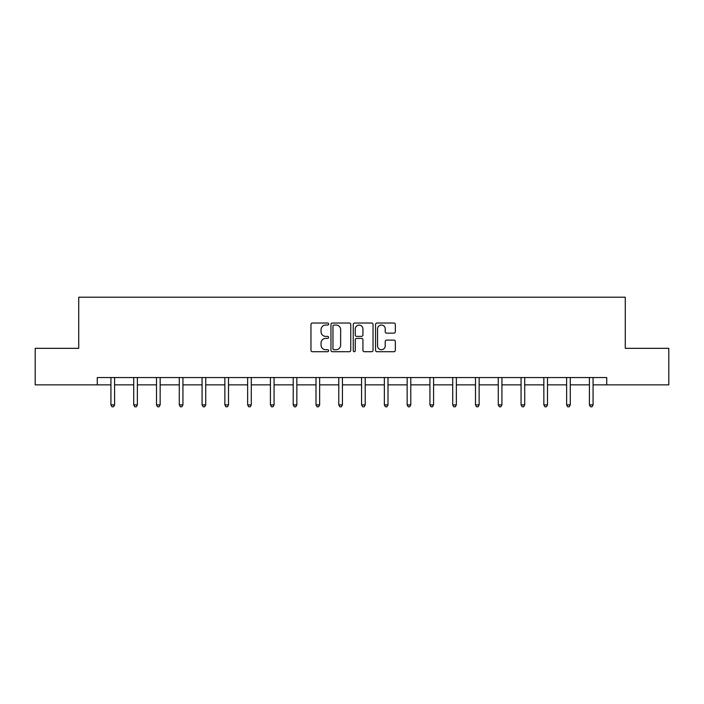 <?xml version="1.0" encoding="UTF-8"?>
<svg xmlns="http://www.w3.org/2000/svg" width="704" height="704" viewBox="0 0 704 704"><rect width="100%" height="100%" fill="white"/><g stroke="black" fill="none" stroke-linecap="round" stroke-linejoin="round"><path stroke-width="1.06" d="M328.627 324.042A1.003 1.003 0 0 0 327.624 323.039L312.391 323.039A1.434 1.434 0 0 0 310.966 324.474L310.966 350.284A1.434 1.434 0 0 0 312.391 351.718L327.624 351.718A1.003 1.003 0 0 0 328.627 350.715A1.003 1.003 0 0 0 327.624 349.712L325.653 349.712A4.585 4.585 0 0 1 321.068 345.118L321.068 342.971A4.585 4.585 0 0 1 325.653 338.386L327.624 338.386A1.003 1.003 0 0 0 328.627 337.383A1.003 1.003 0 0 0 327.624 336.38L325.653 336.38A4.585 4.585 0 0 1 321.068 331.786L321.068 329.639A4.585 4.585 0 0 1 325.653 325.054L327.624 325.054A1.003 1.003 0 0 0 328.627 324.042M393.897 333.15A1.434 1.434 0 0 0 395.331 331.716L395.331 324.474A1.434 1.434 0 0 0 393.897 323.039L376.983 323.039A1.434 1.434 0 0 0 375.549 324.474L375.549 350.284A1.434 1.434 0 0 0 376.983 351.718L393.897 351.718A1.434 1.434 0 0 0 395.331 350.284L395.331 341.537A1.434 1.434 0 0 0 393.897 340.102L386.654 340.102A1.434 1.434 0 0 0 385.229 341.537L385.229 345.875A3.837 3.837 0 0 1 381.392 349.712A3.837 3.837 0 0 1 377.555 345.875L377.555 328.882A3.837 3.837 0 0 1 381.392 325.054A3.837 3.837 0 0 1 385.229 328.882L385.229 331.716A1.434 1.434 0 0 0 386.654 333.15L393.897 333.15M97.275 384.85L35.2 384.85L35.2 348.33L78.725 348.33L78.725 297.211L625.275 297.211L625.275 348.33L668.8 348.33L668.8 384.85L606.725 384.85L606.725 377.546L97.275 377.546L97.275 384.85L110.933 384.85M350.742 324.474A1.434 1.434 0 0 0 349.316 323.039L332.394 323.039A1.434 1.434 0 0 0 330.959 324.474L330.959 350.284A1.434 1.434 0 0 0 332.394 351.718L349.316 351.718A1.434 1.434 0 0 0 350.742 350.284L350.742 324.474M354.684 323.039L371.606 323.039A1.434 1.434 0 0 1 373.041 324.474L373.041 350.284A1.434 1.434 0 0 1 371.606 351.718L364.364 351.718A1.434 1.434 0 0 1 362.93 350.284L362.93 339.821A1.434 1.434 0 0 0 361.495 338.386L356.699 338.386A1.434 1.434 0 0 0 355.265 339.821L355.265 350.715A1.003 1.003 0 0 1 354.262 351.718A1.003 1.003 0 0 1 353.258 350.715L353.258 324.474A1.434 1.434 0 0 1 354.684 323.039M114.585 384.85L133.716 384.85M137.368 384.85L156.499 384.85M160.151 384.85L179.282 384.85M182.934 384.85L202.074 384.85M205.726 384.85L224.858 384.85M228.51 384.85L247.641 384.85M251.293 384.85L270.424 384.85M274.076 384.85L293.216 384.85M296.859 384.85L315.999 384.85M319.651 384.85L338.782 384.85M342.434 384.85L361.566 384.85M365.218 384.85L384.349 384.85M388.001 384.85L407.141 384.85M410.784 384.85L429.924 384.85M433.576 384.85L452.707 384.85M456.359 384.85L475.49 384.85M479.142 384.85L498.274 384.85M501.926 384.85L521.066 384.85M524.718 384.85L543.849 384.85M547.501 384.85L566.632 384.85M570.284 384.85L589.415 384.85M593.067 384.85L606.725 384.85M333.969 325.054A1.003 1.003 0 0 0 332.966 326.058L332.966 348.709A1.003 1.003 0 0 0 333.969 349.712L336.054 349.712A4.585 4.585 0 0 0 340.639 345.118L340.639 329.639A4.585 4.585 0 0 0 336.054 325.054L333.969 325.054M362.93 328.953A3.837 3.837 0 0 0 359.093 325.125A3.837 3.837 0 0 0 355.265 328.953L355.265 334.946A1.434 1.434 0 0 0 356.699 336.38L361.495 336.38A1.434 1.434 0 0 0 362.93 334.946L362.93 328.953M114.778 377.546L114.69 377.758A1.461 1.461 0 0 0 114.585 378.303L114.585 404.888L110.933 404.888L110.933 378.303A1.461 1.461 0 0 0 110.827 377.758L110.739 377.546M114.585 404.888L113.485 406.789L112.024 406.789L110.933 404.888M137.562 377.546L137.474 377.758A1.461 1.461 0 0 0 137.368 378.303L137.368 404.888L133.716 404.888L133.716 378.303A1.461 1.461 0 0 0 133.61 377.758L133.522 377.546M137.368 404.888L136.268 406.789L134.816 406.789L133.716 404.888M160.345 377.546L160.257 377.758A1.461 1.461 0 0 0 160.151 378.303L160.151 404.888L156.499 404.888L156.499 378.303A1.461 1.461 0 0 0 156.394 377.758L156.306 377.546M160.151 404.888L159.06 406.789L157.599 406.789L156.499 404.888M183.128 377.546L183.04 377.758A1.461 1.461 0 0 0 182.934 378.303L182.934 404.888L179.282 404.888L179.282 378.303A1.461 1.461 0 0 0 179.177 377.758L179.098 377.546M182.934 404.888L181.843 406.789L180.382 406.789L179.282 404.888M205.911 377.546L205.832 377.758A1.461 1.461 0 0 0 205.726 378.303L205.726 404.888L202.074 404.888L202.074 378.303A1.461 1.461 0 0 0 201.969 377.758L201.881 377.546M205.726 404.888L204.626 406.789L203.166 406.789L202.074 404.888M228.703 377.546L228.615 377.758A1.461 1.461 0 0 0 228.51 378.303L228.51 404.888L224.858 404.888L224.858 378.303A1.461 1.461 0 0 0 224.752 377.758L224.664 377.546M228.51 404.888L227.41 406.789L225.949 406.789L224.858 404.888M251.486 377.546L251.398 377.758A1.461 1.461 0 0 0 251.293 378.303L251.293 404.888L247.641 404.888L247.641 378.303A1.461 1.461 0 0 0 247.535 377.758L247.447 377.546M251.293 404.888L250.202 406.789L248.741 406.789L247.641 404.888M274.27 377.546L274.182 377.758A1.461 1.461 0 0 0 274.076 378.303L274.076 404.888L270.424 404.888L270.424 378.303A1.461 1.461 0 0 0 270.318 377.758L270.23 377.546M274.076 404.888L272.985 406.789L271.524 406.789L270.424 404.888M297.053 377.546L296.965 377.758A1.461 1.461 0 0 0 296.859 378.303L296.859 404.888L293.216 404.888L293.216 378.303A1.461 1.461 0 0 0 293.11 377.758L293.022 377.546M296.859 404.888L295.768 406.789L294.307 406.789L293.216 404.888M319.836 377.546L319.757 377.758A1.461 1.461 0 0 0 319.651 378.303L319.651 404.888L315.999 404.888L315.999 378.303A1.461 1.461 0 0 0 315.894 377.758L315.806 377.546M319.651 404.888L318.551 406.789L317.09 406.789L315.999 404.888M342.628 377.546L342.54 377.758A1.461 1.461 0 0 0 342.434 378.303L342.434 404.888L338.782 404.888L338.782 378.303A1.461 1.461 0 0 0 338.677 377.758L338.589 377.546M342.434 404.888L341.334 406.789L339.874 406.789L338.782 404.888M365.411 377.546L365.323 377.758A1.461 1.461 0 0 0 365.218 378.303L365.218 404.888L361.566 404.888L361.566 378.303A1.461 1.461 0 0 0 361.46 377.758L361.372 377.546M365.218 404.888L364.126 406.789L362.666 406.789L361.566 404.888M388.194 377.546L388.106 377.758A1.461 1.461 0 0 0 388.001 378.303L388.001 404.888L384.349 404.888L384.349 378.303A1.461 1.461 0 0 0 384.243 377.758L384.164 377.546M388.001 404.888L386.91 406.789L385.449 406.789L384.349 404.888M410.978 377.546L410.89 377.758A1.461 1.461 0 0 0 410.784 378.303L410.784 404.888L407.141 404.888L407.141 378.303A1.461 1.461 0 0 0 407.035 377.758L406.947 377.546M410.784 404.888L409.693 406.789L408.232 406.789L407.141 404.888M433.77 377.546L433.682 377.758A1.461 1.461 0 0 0 433.576 378.303L433.576 404.888L429.924 404.888L429.924 378.303A1.461 1.461 0 0 0 429.818 377.758L429.73 377.546M433.576 404.888L432.476 406.789L431.015 406.789L429.924 404.888M456.553 377.546L456.465 377.758A1.461 1.461 0 0 0 456.359 378.303L456.359 404.888L452.707 404.888L452.707 378.303A1.461 1.461 0 0 0 452.602 377.758L452.514 377.546M456.359 404.888L455.259 406.789L453.798 406.789L452.707 404.888M479.336 377.546L479.248 377.758A1.461 1.461 0 0 0 479.142 378.303L479.142 404.888L475.49 404.888L475.49 378.303A1.461 1.461 0 0 0 475.385 377.758L475.297 377.546M479.142 404.888L478.051 406.789L476.59 406.789L475.49 404.888M502.119 377.546L502.031 377.758A1.461 1.461 0 0 0 501.926 378.303L501.926 404.888L498.274 404.888L498.274 378.303A1.461 1.461 0 0 0 498.168 377.758L498.089 377.546M501.926 404.888L500.834 406.789L499.374 406.789L498.274 404.888M524.902 377.546L524.823 377.758A1.461 1.461 0 0 0 524.718 378.303L524.718 404.888L521.066 404.888L521.066 378.303A1.461 1.461 0 0 0 520.96 377.758L520.872 377.546M524.718 404.888L523.618 406.789L522.157 406.789L521.066 404.888M547.694 377.546L547.606 377.758A1.461 1.461 0 0 0 547.501 378.303L547.501 404.888L543.849 404.888L543.849 378.303A1.461 1.461 0 0 0 543.743 377.758L543.655 377.546M547.501 404.888L546.401 406.789L544.94 406.789L543.849 404.888M570.478 377.546L570.39 377.758A1.461 1.461 0 0 0 570.284 378.303L570.284 404.888L566.632 404.888L566.632 378.303A1.461 1.461 0 0 0 566.526 377.758L566.438 377.546M570.284 404.888L569.184 406.789L567.732 406.789L566.632 404.888M593.261 377.546L593.173 377.758A1.461 1.461 0 0 0 593.067 378.303L593.067 404.888L589.415 404.888L589.415 378.303A1.461 1.461 0 0 0 589.31 377.758L589.222 377.546M593.067 404.888L591.976 406.789L590.515 406.789L589.415 404.888"/></g></svg>

